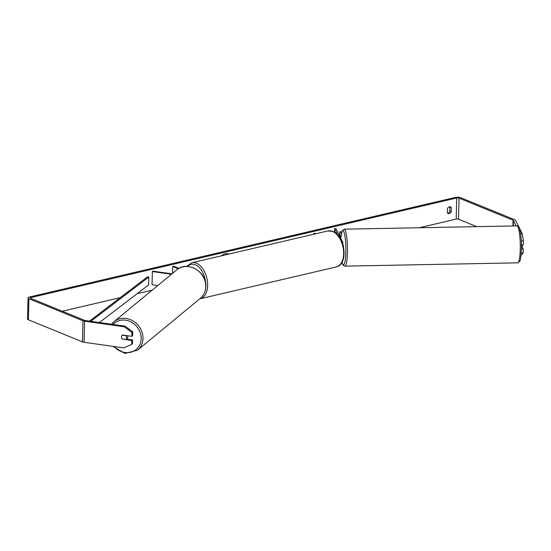 <?xml version="1.0" encoding="UTF-8"?>
<svg xmlns="http://www.w3.org/2000/svg" width="551" height="551" viewBox="0 0 551 551"><rect width="100%" height="100%" fill="white"/><g stroke="black" fill="none" stroke-linecap="round" stroke-linejoin="round"><path stroke-width="0.83" d="M334.519 232.233L334.595 228.644L335.972 228.603L342.812 242.33A3.334 1.047 -178.7 0 1 342.853 242.502A3.334 1.047 -178.7 0 1 342.446 242.984M315.881 233.741L314.759 233.28L313.684 233.534L314.8 233.989M313.664 234.258L313.684 233.534M334.595 228.644L337.722 234.912M521.453 246.758L522.252 246.745A2.776 0.441 -91.1 0 0 522.438 245.147A2.776 0.441 -91.1 0 0 522.444 244.802M343.555 246.869A2.776 0.441 -91.1 0 0 343.094 244.906L343.066 244.906M228.548 253.935A9.374 6.874 112.2 0 1 228.865 254.087A9.374 6.874 112.2 0 0 228.631 253.97A9.374 6.874 112.2 0 0 225.29 253.749A9.374 6.874 112.2 0 0 221.64 255.774M451.29 207.817A2.776 2.039 112.2 0 0 450.374 206.852A2.776 2.039 112.2 0 0 449.382 206.783A2.776 2.039 112.2 0 0 447.405 208.726L447.316 212.61A2.776 2.039 112.2 0 0 448.238 213.574A2.776 2.039 112.2 0 0 451.207 211.701L451.29 207.817L449.892 207.245A2.776 2.039 112.2 0 0 449.602 206.749M122.721 338.996L131.765 340.552L132.564 339.912L126.344 339.037M121.626 336.082A2.776 2.473 -128.6 0 0 122.432 339.23M131.951 332.46L131.861 336.33L132.66 335.697L132.75 331.826L131.951 332.46L124.271 326.791L125.07 326.158L85.364 320.551A1.667 0.523 -178.7 0 1 84.668 320.379L30.622 298.305A1.667 0.523 -178.7 0 1 30.25 297.96A1.667 0.523 -178.7 0 1 30.87 297.574L456.669 197.995A1.667 0.523 -178.7 0 1 459.017 198.126L513.057 220.2A1.667 0.523 -178.7 0 1 513.408 220.455L516.129 225.903M62.249 311.225L120.235 297.664M137.137 293.711L152.131 290.205M419.18 227.756L456.194 219.098A1.667 0.523 -178.7 0 1 458.535 219.222L476.732 226.654M124.271 326.791L84.565 321.192A3.891 1.219 -178.7 0 1 82.939 320.785L28.893 298.711A3.891 1.219 -178.7 0 1 28.032 297.912A3.891 1.219 -178.7 0 1 29.472 297.003L455.271 197.423A3.891 1.219 -178.7 0 1 460.739 197.719L514.786 219.794A3.891 1.219 -178.7 0 1 515.605 220.386L522.252 233.72L523.45 240.904L521.322 240.966M447.612 213.106A2.776 2.039 112.2 0 0 449.809 211.129L449.892 207.245M522.141 246.745L523.264 248.997L523.181 252.868L521.769 254.824L521.067 254.844M521.446 244.83L523.36 244.775L523.45 240.904M521.418 249.052L523.264 248.997M521.232 252.923L523.181 252.868M131.765 340.552L131.682 344.423L123.796 347.895L84.089 342.288A3.891 1.219 -178.7 0 1 82.457 341.882L28.418 319.807A3.891 1.219 -178.7 0 1 27.55 319.015L28.032 297.912M520.667 233.769L522.252 233.72M131.682 344.423L132.474 343.79L132.564 339.912M125.07 326.158L132.75 331.826M131.861 336.33L122.529 335.015A2.776 2.473 -128.6 0 0 122.219 335.235A2.776 2.459 -129.5 0 0 122.15 338.92L125.855 339.444A2.776 2.459 -129.5 0 0 125.924 335.759L122.226 335.235M451.207 211.701L449.809 211.129M171.96 273.847L152.847 271.147L152.351 271.547L152.048 284.729L157.786 285.542M178.269 268.792L172.683 266.505L173.765 266.257L178.965 268.378M172.525 273.379L172.683 266.505M152.351 271.547L171.478 274.24M126.654 338.782A2.776 2.459 -129.5 0 0 126.702 338.741L127.005 338.493A2.776 2.459 -129.5 0 0 127.667 335.738M125.855 339.444L126.751 338.7A2.776 2.459 -129.5 0 1 126.702 338.741M89.482 321.137L147.489 276.857L148.777 277.05L148.598 284.963L99.38 322.528M90.777 321.316L148.777 277.05M341.737 231.833L339.747 231.895L339.657 236M339.891 236.469L339.747 231.895M341.606 232.281L339.988 232.336M344.168 229.182L516.983 225.889A18.479 2.927 88.9 0 1 520.227 250.154A18.479 2.927 88.9 0 1 517.692 262.841L344.871 266.133A18.479 2.927 -91.1 0 0 347.405 253.453A18.479 2.927 -91.1 0 0 344.168 229.182L342.137 230.793L340.704 238.094M340.725 238.142A17.088 2.707 88.9 0 1 344.051 232.343A17.088 2.707 88.9 0 1 345.814 253.04A17.088 2.707 88.9 0 1 342.006 262.248M30.849 298.394L30.87 297.574M456.194 219.098L456.669 197.995M513.284 225.958L513.408 220.455M512.926 225.965L513.057 220.2M458.535 219.222L459.017 198.126M84.089 342.288L84.565 321.192M82.457 341.882L82.939 320.785M28.418 319.807L28.893 298.711M327.831 230.945L332.935 231.434C345.284 235.663 348.652 264.7 336.248 266.932A18.479 11.137 -103.2 0 0 343.507 250.064A18.479 11.137 -103.2 0 0 332.439 231.399A18.479 11.137 -103.2 0 0 327.831 230.945L191.803 262.758A18.479 11.137 76.8 0 1 196.404 263.213A18.479 11.137 76.8 0 1 207.472 281.878A18.479 11.137 76.8 0 1 200.213 298.745L199.737 298.835M205.64 283.276A17.088 10.297 -103.2 0 0 195.295 264.783A17.088 10.297 -103.2 0 0 187.56 266.457M176.754 269.887C187.133 260.327 206.9 271.712 205.854 286.417C205.688 291.355 203.829 295.35 200.275 298.394A18.479 16.358 -129.5 0 0 205.757 286.575A18.479 16.358 -129.5 0 0 195.543 268.991A18.479 16.358 -129.5 0 0 176.754 269.887L113.974 321.688L111.536 324.25A18.479 16.358 50.5 0 1 113.974 321.688A18.479 16.358 50.5 0 1 132.763 320.792A18.479 16.358 50.5 0 1 142.978 338.376A18.479 16.358 50.5 0 1 137.495 350.195L124.932 353.439L112.907 346.359M114.016 346.51A17.088 15.132 -129.5 0 0 131.241 352.096A17.088 15.132 -129.5 0 0 141.187 338.603A17.088 15.132 -129.5 0 0 130.828 321.853A17.088 15.132 -129.5 0 0 113.003 324.456M342.818 244.086L342.853 242.502M516.983 225.889C520.068 226.909 519.221 228.197 520.44 232.302C521.26 237.419 521.577 243.239 521.398 249.768C520.915 257.083 520.358 260.912 519.71 261.25L517.692 262.841M341.964 262.324L342.77 264.59L343.734 265.775L344.871 266.133M336.248 266.932L200.213 298.745M191.803 262.758L186.679 266.429M200.275 298.394L137.495 350.195"/></g></svg>
